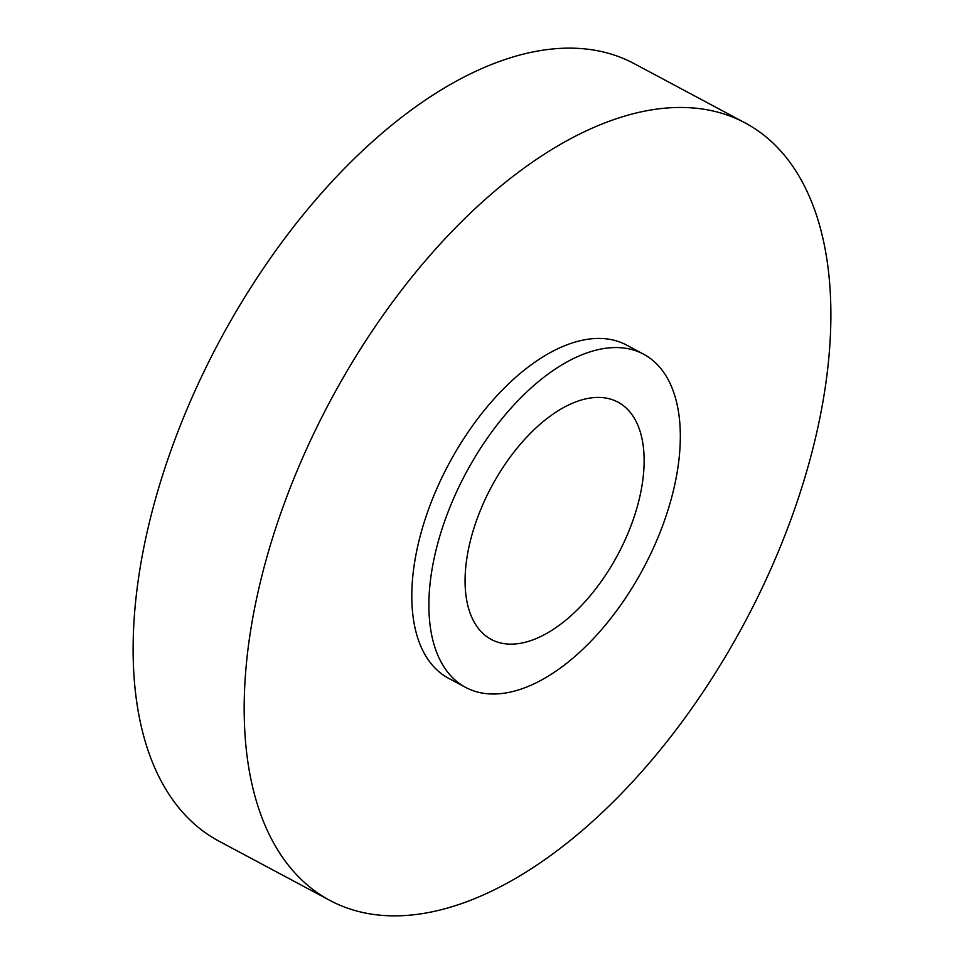 <?xml version="1.0" encoding="UTF-8"?>
<svg xmlns="http://www.w3.org/2000/svg" width="964" height="964" viewBox="0 0 964 964"><rect width="100%" height="100%" fill="white"/><g stroke="black" fill="none" stroke-linecap="round" stroke-linejoin="round"><path stroke-width="1.45" d="M745.172 122.922L634.119 63.6A440.729 234.975 118.1 0 0 503.437 60.057A440.729 234.975 118.1 0 0 172.737 445.476A440.729 234.975 118.1 0 0 218.828 841.078L329.881 900.4A440.729 234.975 118.1 0 0 460.563 903.943A440.729 234.975 118.1 0 0 791.263 518.524A440.729 234.975 118.1 0 0 745.172 122.922A440.729 234.975 118.1 0 0 614.49 119.379A440.729 234.975 118.1 0 0 283.79 504.799A440.729 234.975 118.1 0 0 329.881 900.4M578.099 401.06A134.502 71.71 118.1 0 0 477.168 518.692A134.502 71.71 118.1 0 0 491.242 639.433A134.502 71.71 118.1 0 0 531.128 640.506A134.502 71.71 118.1 0 0 632.047 522.886A134.502 71.71 118.1 0 0 617.984 402.145A134.502 71.71 118.1 0 0 578.099 401.06M643.603 354.186L626.516 345.052A188.884 100.702 118.1 0 0 570.507 343.546A188.884 100.702 118.1 0 0 428.775 508.715A188.884 100.702 118.1 0 0 448.537 678.258L465.624 687.392A188.884 100.702 118.1 0 0 521.632 688.899A188.884 100.702 118.1 0 0 663.353 523.729A188.884 100.702 118.1 0 0 643.603 354.186A188.884 100.702 118.1 0 0 587.594 352.667A188.884 100.702 118.1 0 0 445.862 517.849A188.884 100.702 118.1 0 0 465.624 687.392"/></g></svg>
